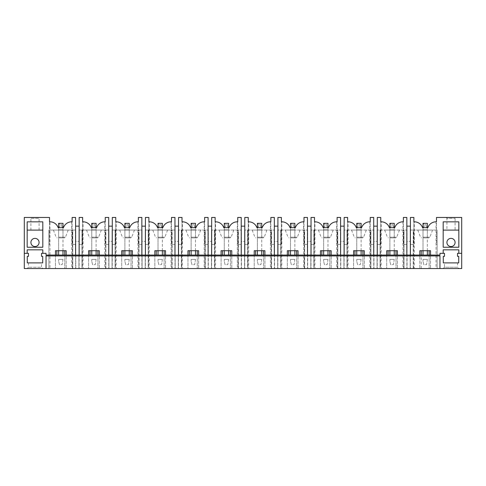 <?xml version="1.0" encoding="UTF-8"?>
<svg xmlns="http://www.w3.org/2000/svg" width="486" height="486" viewBox="0 0 486 486"><rect width="100%" height="100%" fill="white"/><g stroke="black" fill="none" stroke-linecap="round" stroke-linejoin="round"><path stroke-width="0.36" stroke-dasharray="2.43 1.82" d="M46.036 255.934L46.036 268.539L461.7 268.539L461.7 217.461L436.489 217.461L436.489 244.415L437.139 244.415L437.139 268.539L437.139 244.415L436.489 244.415L436.489 221.81L436.051 221.81L436.051 268.539M46.036 268.539L24.3 268.539L24.3 217.461L49.511 217.461L49.511 244.415L49.511 221.81L49.949 221.81L49.949 268.539M42.817 268.539L27.167 268.539L42.817 268.539L41.517 267.233L28.474 267.233L41.517 267.233L41.517 262.89L28.474 262.89L41.517 262.89M208.312 268.539L178.313 268.539L208.312 268.539L208.312 230.066L178.313 230.066L208.312 230.066L208.312 268.539M241.433 268.539L211.44 268.539L241.433 268.539L241.433 230.066L211.44 230.066L241.433 230.066L241.433 268.539M274.56 268.539L244.567 268.539L274.56 268.539L274.56 230.066L244.567 230.066L274.56 230.066L274.56 268.539M307.687 268.539L277.688 268.539L307.687 268.539L307.687 230.066L277.688 230.066L307.687 230.066L307.687 268.539M340.808 268.539L310.815 268.539L340.808 268.539L340.808 230.066L310.815 230.066L340.808 230.066L340.808 268.539M373.934 268.539L343.936 268.539L373.934 268.539L373.934 230.066L343.936 230.066L373.934 230.066L373.934 268.539M407.055 268.539L377.063 268.539L407.055 268.539L407.055 230.066L377.063 230.066L407.055 230.066L407.055 268.539M42.817 253.321L41.517 253.321L41.517 256.365L42.707 256.365L42.707 262.89L27.277 262.89L27.277 256.365L28.474 256.365L28.474 253.321L27.167 253.321L27.167 249.847L42.817 249.847L42.817 253.321L46.036 253.321L46.036 255.065L419.837 255.065L419.837 268.539L419.837 250.715L421.228 250.715L421.228 268.539L410.19 268.539L437.139 268.539L437.139 230.066L437.139 268.539L419.837 268.539L421.228 268.539L421.228 255.065M172.141 268.539L145.192 268.539L175.185 268.539L172.141 268.539L172.141 230.066L145.192 230.066L175.185 230.066L172.141 230.066L172.141 268.539M139.02 268.539L112.066 268.539L142.064 268.539L139.02 268.539L139.02 230.066L112.066 230.066L142.064 230.066L139.02 230.066L139.02 268.539M105.893 268.539L78.945 268.539L108.937 268.539L105.893 268.539L105.893 230.066L78.945 230.066L108.937 230.066L105.893 230.066L105.893 268.539M72.42 230.066L75.81 230.066L75.81 268.539L75.81 230.066L72.772 230.066L72.772 268.539L48.861 268.539L75.81 268.539L72.772 268.539L72.772 230.066L48.861 230.066L72.42 230.066L72.42 268.539M458.833 268.539L443.183 268.539L458.833 268.539L457.526 267.233L444.483 267.233L444.483 262.89L457.526 262.89L444.483 262.89M439.964 255.934L439.964 268.539M419.837 255.065L439.964 255.065L439.964 253.321L443.183 253.321L443.183 249.847L458.833 249.847L458.833 253.321L457.526 253.321L457.526 256.365L458.723 256.365L458.723 262.89L443.293 262.89L443.293 256.365L444.483 256.365L444.483 253.321L443.183 253.321M27.167 253.321L24.3 253.321M461.7 253.321L458.833 253.321M30.041 217.461L39.949 217.461L30.041 217.461L30.91 218.329L39.08 218.329L30.91 218.329L30.91 230.109L39.08 230.109L30.91 230.109M49.949 221.81C53.539 221.768 56.279 223.724 58.168 227.679L63.459 227.679C65.349 223.724 68.089 221.768 71.685 221.81L72.116 221.81L72.116 244.415L75.64 244.415L75.64 268.539L75.64 244.415L72.116 244.415L72.116 217.461L75.597 217.461L75.597 241.372L79.157 241.372L75.597 241.372L75.597 226.154L79.157 226.154L79.157 241.372L79.157 217.461L82.638 217.461L82.638 244.415L82.638 221.81L83.07 221.81L83.07 268.539M83.07 221.81C86.666 221.768 89.406 223.724 91.295 227.679L96.586 227.679C98.476 223.724 101.216 221.768 104.806 221.81L105.243 221.81L105.243 244.415L108.761 244.415L108.761 268.539L108.761 244.415L105.243 244.415L105.243 217.461L108.718 217.461L108.718 241.372L112.284 241.372L108.718 241.372L108.718 226.154L112.284 226.154L112.284 241.372L112.284 217.461L115.759 217.461L115.759 244.415L115.759 221.81L116.197 221.81L116.197 268.539M116.197 221.81C119.793 221.768 122.533 223.724 124.416 227.679L129.707 227.679C131.597 223.724 134.336 221.768 137.933 221.81L138.364 221.81L138.364 244.415L141.888 244.415L141.888 268.539L141.888 244.415L138.364 244.415L138.364 217.461L141.845 217.461L141.845 241.372L145.411 241.372L141.845 241.372L141.845 226.154L145.411 226.154L145.411 241.372L145.411 217.461L148.886 217.461L148.886 244.415L148.886 221.81L149.324 221.81L149.324 268.539M149.324 221.81C152.914 221.768 155.654 223.724 157.543 227.679L162.834 227.679C164.724 223.724 167.463 221.768 171.054 221.81L171.491 221.81L171.491 244.415L175.015 244.415L175.015 268.539L175.015 244.415L171.491 244.415L171.491 217.461L174.966 217.461L174.966 241.372L178.532 241.372L174.966 241.372L174.966 226.154L178.532 226.154L178.532 241.372L178.532 217.461L182.013 217.461L182.013 244.415L182.013 221.81L182.444 221.81L182.444 268.539M182.444 221.81C186.041 221.768 188.781 223.724 190.67 227.679L195.961 227.679C197.845 223.724 200.59 221.768 204.181 221.81L204.618 221.81L204.618 244.415L208.136 244.415L208.136 268.539L208.136 244.415L204.618 244.415L204.618 217.461L208.093 217.461L208.093 241.372L211.659 241.372L208.093 241.372L208.093 226.154L211.659 226.154L211.659 241.372L211.659 217.461L215.134 217.461L215.134 244.415L215.134 221.81L215.571 221.81L215.571 268.539M215.571 221.81C219.162 221.768 221.902 223.724 223.791 227.679L229.082 227.679C230.972 223.724 233.711 221.768 237.308 221.81L237.739 221.81L237.739 244.415L241.263 244.415L241.263 268.539L241.263 244.415L237.739 244.415L237.739 217.461L241.22 217.461L241.22 241.372L244.78 241.372L241.22 241.372L241.22 226.154L244.78 226.154L244.78 241.372L244.78 217.461L248.261 217.461L248.261 244.415L248.261 221.81L248.692 221.81L248.692 268.539M248.692 221.81C252.289 221.768 255.029 223.724 256.918 227.679L262.209 227.679C264.098 223.724 266.838 221.768 270.429 221.81L270.866 221.81L270.866 244.415L274.383 244.415L274.383 268.539L274.383 244.415L270.866 244.415L270.866 217.461L274.341 217.461L274.341 241.372L277.907 241.372L274.341 241.372L274.341 226.154L277.907 226.154L277.907 241.372L277.907 217.461L281.382 217.461L281.382 244.415L281.382 221.81L281.819 221.81L281.819 268.539M281.819 221.81C285.41 221.768 288.155 223.724 290.039 227.679L295.33 227.679C297.219 223.724 299.959 221.768 303.556 221.81L303.987 221.81L303.987 244.415L307.51 244.415L307.51 268.539L307.51 244.415L303.987 244.415L303.987 217.461L307.468 217.461L307.468 241.372L311.034 241.372L307.468 241.372L307.468 226.154L311.034 226.154L311.034 241.372L311.034 217.461L314.509 217.461L314.509 244.415L314.509 221.81L314.946 221.81L314.946 268.539M314.946 221.81C318.537 221.768 321.276 223.724 323.166 227.679L328.457 227.679C330.346 223.724 333.086 221.768 336.677 221.81L337.114 221.81L337.114 244.415L340.637 244.415L340.637 268.539L340.637 244.415L337.114 244.415L337.114 217.461L340.589 217.461L340.589 241.372L344.155 241.372L340.589 241.372L340.589 226.154L344.155 226.154L344.155 241.372L344.155 217.461L347.636 217.461L347.636 244.415L347.636 221.81L348.067 221.81L348.067 268.539M348.067 221.81C351.664 221.768 354.403 223.724 356.293 227.679L361.584 227.679C363.467 223.724 366.207 221.768 369.803 221.81L370.241 221.81L370.241 244.415L373.758 244.415L373.758 268.539L373.758 244.415L370.241 244.415L370.241 217.461L373.716 217.461L373.716 241.372L377.282 241.372L373.716 241.372L373.716 226.154L377.282 226.154L377.282 241.372L377.282 217.461L380.757 217.461L380.757 244.415L380.757 221.81L381.194 221.81L381.194 268.539M381.194 221.81C384.784 221.768 387.524 223.724 389.414 227.679L394.705 227.679C396.594 223.724 399.334 221.768 402.93 221.81L403.362 221.81L403.362 244.415L406.885 244.415L406.885 268.539L406.885 244.415L403.362 244.415L403.362 217.461L406.843 217.461L406.843 241.372L410.403 241.372L406.843 241.372L406.843 226.154L410.403 226.154L410.403 241.372L410.403 217.461L413.884 217.461L413.884 244.415L413.884 221.81L414.315 221.81L414.315 268.539M455.959 217.461L446.051 217.461L455.959 217.461L455.09 218.329L455.09 230.109L446.92 230.109L455.09 230.109M48.861 244.415L49.511 244.415L48.861 244.415L48.861 268.539L48.861 244.415M30.91 242.459A4.088 4.088 0 0 1 34.992 238.371A4.088 4.088 0 0 1 39.08 242.459A4.088 4.088 0 0 1 34.992 246.542A4.088 4.088 0 0 1 30.91 242.459M79.115 244.415L82.638 244.415L79.115 244.415L79.115 268.539L79.115 244.415M112.242 244.415L115.759 244.415L112.242 244.415L112.242 268.539L112.242 244.415M145.363 244.415L148.886 244.415L145.363 244.415L145.363 268.539L145.363 244.415M178.49 244.415L182.013 244.415L178.49 244.415L178.49 268.539L178.49 244.415M211.617 244.415L215.134 244.415L211.617 244.415L211.617 268.539L211.617 244.415M244.737 244.415L248.261 244.415L244.737 244.415L244.737 268.539L244.737 244.415M277.864 244.415L281.382 244.415L277.864 244.415L277.864 268.539L277.864 244.415M310.985 244.415L314.509 244.415L310.985 244.415L310.985 268.539L310.985 244.415M344.112 244.415L347.636 244.415L344.112 244.415L344.112 268.539L344.112 244.415M377.239 244.415L380.757 244.415L377.239 244.415L377.239 268.539L377.239 244.415M410.36 244.415L413.884 244.415L410.36 244.415L410.36 268.539L410.36 244.415M455.09 242.459A4.088 4.088 0 0 1 451.008 246.542A4.088 4.088 0 0 1 446.92 242.459A4.088 4.088 0 0 1 451.008 238.371A4.088 4.088 0 0 1 455.09 242.459M410.403 255.065L410.403 226.154M406.843 255.065L406.843 226.154M377.282 255.065L377.282 226.154M373.716 255.065L373.716 226.154M344.155 255.065L344.155 226.154M340.589 255.065L340.589 226.154M311.034 255.065L311.034 226.154M307.468 255.065L307.468 226.154M277.907 255.065L277.907 226.154M274.341 255.065L274.341 226.154M244.78 255.065L244.78 226.154M241.22 255.065L241.22 226.154M211.659 255.065L211.659 226.154M208.093 255.065L208.093 226.154M178.532 255.065L178.532 226.154M174.966 255.065L174.966 226.154M145.411 255.065L145.411 226.154M141.845 255.065L141.845 226.154M112.284 255.065L112.284 226.154M108.718 255.065L108.718 226.154M79.157 255.065L79.157 226.154M75.597 255.065L75.597 226.154M429.138 255.065L429.138 268.539L429.138 250.715L430.529 250.715L430.529 268.539L430.529 255.065M421.228 250.715L429.138 250.715M413.228 268.539L413.228 230.066L437.139 230.066L410.19 230.066L413.228 230.066L413.228 268.539M410.19 268.539L410.19 230.066L410.19 268.539M413.58 268.539L413.58 230.066M428.725 230.066L417.796 230.066L428.725 230.066M423.44 237.891L428.828 237.891L423.44 237.891M427.358 250.715L427.358 227.679L427.358 237.891L427.358 227.679L427.358 229.848L423.008 229.848L423.008 237.891L427.358 237.891L423.008 237.891L423.008 227.679L427.358 227.679L423.008 227.679L424.314 226.373L426.052 226.373L426.052 224.635L424.314 224.635L424.314 226.373M436.051 221.81C432.461 221.768 429.721 223.724 427.832 227.679L422.541 227.679C420.651 223.724 417.911 221.768 414.315 221.81M396.017 255.065L396.017 268.539L396.017 250.715L397.408 250.715L397.408 268.539L397.408 255.065M386.716 255.065L386.716 268.539L386.716 250.715L396.017 250.715M388.107 250.715L388.107 255.065M403.666 268.539L403.666 230.066M380.459 230.066L380.459 268.539M377.063 268.539L377.063 230.066L377.063 268.539M404.012 268.539L404.012 230.066L404.012 268.539M380.107 268.539L380.107 230.066L380.107 268.539M395.604 230.066L384.669 230.066L395.604 230.066M390.313 237.891L395.707 237.891L390.313 237.891M394.231 250.715L394.231 227.679L394.231 237.891L394.231 227.679L394.231 229.848L389.887 229.848L389.887 237.891L394.231 237.891L389.887 237.891L389.887 227.679L394.231 227.679L389.887 227.679L391.194 226.373L392.931 226.373L392.931 224.635L391.194 224.635L391.194 226.373M402.93 221.81L402.93 268.539M362.89 255.065L362.89 268.539L362.89 250.715L364.281 250.715L364.281 268.539L364.281 255.065M353.589 255.065L353.589 268.539L353.589 250.715L362.89 250.715M354.98 250.715L354.98 255.065M370.539 268.539L370.539 230.066M347.332 230.066L347.332 268.539M343.936 268.539L343.936 230.066L343.936 268.539M370.891 268.539L370.891 230.066L370.891 268.539M346.98 268.539L346.98 230.066L346.98 268.539M362.477 230.066L351.548 230.066L362.477 230.066M357.186 237.891L362.58 237.891L357.186 237.891M361.11 250.715L361.11 227.679L361.11 237.891L361.11 227.679L361.11 229.848L356.76 229.848L356.76 237.891L361.11 237.891L356.76 237.891L356.76 227.679L361.11 227.679L356.76 227.679L358.067 226.373L359.804 226.373L359.804 224.635L358.067 224.635L358.067 226.373M369.803 221.81L369.803 268.539M329.769 255.065L329.769 268.539L329.769 250.715L331.16 250.715L331.16 268.539L331.16 255.065M320.462 255.065L320.462 268.539L320.462 250.715L329.769 250.715M321.853 250.715L321.853 255.065M337.412 268.539L337.412 230.066M314.205 230.066L314.205 268.539M310.815 268.539L310.815 230.066L310.815 268.539M337.764 268.539L337.764 230.066L337.764 268.539M313.859 268.539L313.859 230.066L313.859 268.539M329.356 230.066L318.421 230.066L329.356 230.066M324.065 237.891L329.453 237.891L324.065 237.891M327.983 250.715L327.983 227.679L327.983 237.891L327.983 227.679L327.983 229.848L323.64 229.848L323.64 237.891L327.983 237.891L323.64 237.891L323.64 227.679L327.983 227.679L323.64 227.679L324.94 226.373L326.683 226.373L326.683 224.635L324.94 224.635L324.94 226.373M336.677 221.81L336.677 268.539M296.642 255.065L296.642 268.539L296.642 250.715L298.033 250.715L298.033 268.539L298.033 255.065M287.341 255.065L287.341 268.539L287.341 250.715L296.642 250.715M288.733 250.715L288.733 255.065M304.291 268.539L304.291 230.066M281.084 230.066L281.084 268.539M277.688 268.539L277.688 230.066L277.688 268.539M304.643 268.539L304.643 230.066L304.643 268.539M280.732 268.539L280.732 230.066L280.732 268.539M296.229 230.066L285.294 230.066L296.229 230.066M290.938 237.891L296.332 237.891L290.938 237.891M294.862 250.715L294.862 227.679L294.862 237.891L294.862 227.679L294.862 229.848L290.513 229.848L290.513 237.891L294.862 237.891L290.513 237.891L290.513 227.679L294.862 227.679L290.513 227.679L291.819 226.373L293.556 226.373L293.556 224.635L291.819 224.635L291.819 226.373M303.556 221.81L303.556 268.539M263.515 255.065L263.515 268.539L263.515 250.715L264.906 250.715L264.906 268.539L264.906 255.065M254.214 255.065L254.214 268.539L254.214 250.715L263.515 250.715M255.606 250.715L255.606 255.065M271.164 268.539L271.164 230.066M247.957 230.066L247.957 268.539M244.567 268.539L244.567 230.066L244.567 268.539M271.516 268.539L271.516 230.066L271.516 268.539M247.605 268.539L247.605 230.066L247.605 268.539M263.102 230.066L252.173 230.066L263.102 230.066M257.817 237.891L263.205 237.891L257.817 237.891M261.735 250.715L261.735 227.679L261.735 237.891L261.735 227.679L261.735 229.848L257.392 229.848L257.392 237.891L261.735 237.891L257.392 237.891L257.392 227.679L261.735 227.679L257.392 227.679L258.692 226.373L260.429 226.373L260.429 224.635L258.692 224.635L258.692 226.373M270.429 221.81L270.429 268.539M230.394 255.065L230.394 268.539L230.394 250.715L231.786 250.715L231.786 268.539L231.786 255.065M221.094 255.065L221.094 268.539L221.094 250.715L230.394 250.715M222.485 250.715L222.485 255.065M238.043 268.539L238.043 230.066M214.836 230.066L214.836 268.539M211.44 268.539L211.44 230.066L211.44 268.539M238.395 268.539L238.395 230.066L238.395 268.539M214.484 268.539L214.484 230.066L214.484 268.539M229.981 230.066L219.046 230.066L229.981 230.066M224.69 237.891L230.085 237.891L224.69 237.891M228.608 250.715L228.608 227.679L228.608 237.891L228.608 227.679L228.608 229.848L224.265 229.848L224.265 237.891L228.608 237.891L224.265 237.891L224.265 227.679L228.608 227.679L224.265 227.679L225.571 226.373L227.308 226.373L227.308 224.635L225.571 224.635L225.571 226.373M237.308 221.81L237.308 268.539M197.267 255.065L197.267 268.539L197.267 250.715L198.659 250.715L198.659 268.539L198.659 255.065M187.967 255.065L187.967 268.539L187.967 250.715L197.267 250.715M189.358 250.715L189.358 255.065M204.916 268.539L204.916 230.066M181.709 230.066L181.709 268.539M178.313 268.539L178.313 230.066L178.313 268.539M205.268 268.539L205.268 230.066L205.268 268.539M181.357 268.539L181.357 230.066L181.357 268.539M196.854 230.066L185.925 230.066L196.854 230.066M191.569 237.891L196.958 237.891L191.569 237.891M195.487 250.715L195.487 227.679L195.487 237.891L195.487 227.679L195.487 229.848L191.138 229.848L191.138 237.891L195.487 237.891L191.138 237.891L191.138 227.679L195.487 227.679L191.138 227.679L192.444 226.373L194.181 226.373L194.181 224.635L192.444 224.635L192.444 226.373M204.181 221.81L204.181 268.539M164.147 255.065L164.147 268.539L164.147 250.715L165.538 250.715L165.538 268.539L165.538 255.065M154.84 255.065L154.84 268.539L154.84 250.715L164.147 250.715M156.231 250.715L156.231 255.065M171.795 268.539L171.795 230.066M175.185 268.539L175.185 230.066L175.185 268.539M148.588 230.066L148.588 268.539M145.192 268.539L145.192 230.066L145.192 268.539M148.236 268.539L148.236 230.066L148.236 268.539M163.733 230.066L152.798 230.066L163.733 230.066M158.442 237.891L163.831 237.891L158.442 237.891M162.36 250.715L162.36 227.679L162.36 237.891L162.36 227.679L162.36 229.848L158.017 229.848L158.017 237.891L162.36 237.891L158.017 237.891L158.017 227.679L162.36 227.679L158.017 227.679L159.317 226.373L161.06 226.373L161.06 224.635L159.317 224.635L159.317 226.373M171.054 221.81L171.054 268.539M131.02 255.065L131.02 268.539L131.02 250.715L132.411 250.715L132.411 268.539L132.411 255.065M121.719 255.065L121.719 268.539L121.719 250.715L131.02 250.715M123.11 250.715L123.11 255.065M138.668 268.539L138.668 230.066M142.064 268.539L142.064 230.066L142.064 268.539M115.461 230.066L115.461 268.539M112.066 268.539L112.066 230.066L112.066 268.539M115.109 268.539L115.109 230.066L115.109 268.539M130.606 230.066L119.671 230.066L130.606 230.066M125.315 237.891L130.71 237.891L125.315 237.891M129.24 250.715L129.24 227.679L129.24 237.891L129.24 227.679L129.24 229.848L124.89 229.848L124.89 237.891L129.24 237.891L124.89 237.891L124.89 227.679L129.24 227.679L124.89 227.679L126.196 226.373L127.933 226.373L127.933 224.635L126.196 224.635L126.196 226.373M137.933 221.81L137.933 268.539M97.893 255.065L97.893 268.539L97.893 250.715L99.284 250.715L99.284 268.539L99.284 255.065M88.592 255.065L88.592 268.539L88.592 250.715L97.893 250.715M89.983 250.715L89.983 255.065M105.541 268.539L105.541 230.066M108.937 268.539L108.937 230.066L108.937 268.539M82.334 230.066L82.334 268.539M78.945 268.539L78.945 230.066L78.945 268.539M81.988 268.539L81.988 230.066L81.988 268.539M97.486 230.066L86.551 230.066L97.486 230.066M92.194 237.891L97.583 237.891L92.194 237.891M96.113 250.715L96.113 227.679L96.113 237.891L96.113 227.679L96.113 229.848L91.769 229.848L91.769 237.891L96.113 237.891L91.769 237.891L91.769 227.679L96.113 227.679L91.769 227.679L93.069 226.373L94.806 226.373L94.806 224.635L93.069 224.635L93.069 226.373M104.806 221.81L104.806 268.539M64.772 255.065L64.772 268.539L64.772 250.715L66.163 250.715L66.163 268.539L66.163 255.065M55.471 255.065L55.471 268.539L55.471 250.715L64.772 250.715M56.862 250.715L56.862 255.065M48.861 268.539L48.861 230.066L48.861 268.539M64.359 230.066L53.424 230.066L64.359 230.066M59.067 237.891L64.462 237.891L59.067 237.891M62.992 250.715L62.992 227.679L62.992 237.891L62.992 227.679L62.992 229.848L58.642 229.848L58.642 237.891L62.992 237.891L58.642 237.891L58.642 227.679L62.992 227.679L58.642 227.679L59.948 226.373L61.686 226.373L61.686 224.635L59.948 224.635L59.948 226.373M71.685 221.81L71.685 268.539M62.992 255.065L62.992 229.848L58.642 229.848L58.642 227.679L62.992 227.679L58.642 227.679L58.642 229.848L58.642 223.329L62.992 223.329L61.686 224.635M96.113 255.065L96.113 229.848L91.769 229.848L91.769 227.679L96.113 227.679L91.769 227.679L91.769 229.848L91.769 223.329L96.113 223.329L94.806 224.635M129.24 255.065L129.24 229.848L124.89 229.848L124.89 227.679L129.24 227.679L124.89 227.679L124.89 229.848L124.89 223.329L129.24 223.329L127.933 224.635M162.36 255.065L162.36 229.848L158.017 229.848L158.017 227.679L162.36 227.679L158.017 227.679L158.017 229.848L158.017 223.329L162.36 223.329L161.06 224.635M195.487 255.065L195.487 229.848L191.138 229.848L191.138 227.679L195.487 227.679L191.138 227.679L191.138 229.848L191.138 223.329L195.487 223.329L194.181 224.635M228.608 255.065L228.608 229.848L224.265 229.848L224.265 227.679L228.608 227.679L224.265 227.679L224.265 229.848L224.265 223.329L228.608 223.329L227.308 224.635M261.735 255.065L261.735 229.848L257.392 229.848L257.392 227.679L261.735 227.679L257.392 227.679L257.392 229.848L257.392 223.329L261.735 223.329L260.429 224.635M294.862 255.065L294.862 229.848L290.513 229.848L290.513 227.679L294.862 227.679L290.513 227.679L290.513 229.848L290.513 223.329L294.862 223.329L293.556 224.635M327.983 255.065L327.983 229.848L323.64 229.848L323.64 227.679L327.983 227.679L323.64 227.679L323.64 229.848L323.64 223.329L327.983 223.329L326.683 224.635M361.11 255.065L361.11 229.848L356.76 229.848L356.76 227.679L361.11 227.679L356.76 227.679L356.76 229.848L356.76 223.329L361.11 223.329L359.804 224.635M394.231 255.065L394.231 229.848L389.887 229.848L389.887 227.679L394.231 227.679L389.887 227.679L389.887 229.848L389.887 223.329L394.231 223.329L392.931 224.635M427.358 255.065L427.358 229.848L423.008 229.848L423.008 227.679L427.358 227.679L423.008 227.679L423.008 229.848L423.008 223.329L427.358 223.329L426.052 224.635M27.167 230.109L27.167 247.24L42.817 247.24L42.817 230.109L27.167 230.109L27.167 221.853L42.817 221.853L42.817 230.109M28.474 262.89L28.474 267.233L27.167 268.539M39.08 230.109L39.08 218.329L39.949 217.461M458.833 230.109L443.183 230.109L443.183 247.24L458.833 247.24L458.833 221.853L443.183 221.853L443.183 230.109M443.183 268.539L444.483 267.233L457.526 267.233L457.526 262.89M446.051 217.461L446.92 218.329L455.09 218.329L446.92 218.329L446.92 230.109M58.642 255.065L58.642 229.848L62.992 229.848L58.642 229.848L58.642 250.715M62.992 259.409L58.642 259.409L62.992 259.409L62.172 264.627L59.456 264.627L58.642 261.365L59.456 264.627L62.172 264.627L62.992 259.409M58.642 259.409L58.642 261.365L58.642 259.409M61.686 226.373L62.992 227.679L62.992 223.329M58.642 223.329L59.948 224.635M91.769 255.065L91.769 229.848L96.113 229.848L91.769 229.848L91.769 250.715M96.113 259.409L91.769 259.409L96.113 259.409L95.299 264.627L92.583 264.627L91.769 261.365L92.583 264.627L95.299 264.627L96.113 259.409M91.769 259.409L91.769 261.365L91.769 259.409M94.806 226.373L96.113 227.679L96.113 223.329M91.769 223.329L93.069 224.635M124.89 255.065L124.89 229.848L129.24 229.848L124.89 229.848L124.89 250.715M129.24 259.409L124.89 259.409L129.24 259.409L128.425 264.627L125.704 264.627L124.89 261.365L125.704 264.627L128.425 264.627L129.24 259.409M124.89 259.409L124.89 261.365L124.89 259.409M127.933 226.373L129.24 227.679L129.24 223.329M124.89 223.329L126.196 224.635M158.017 255.065L158.017 229.848L162.36 229.848L158.017 229.848L158.017 250.715M162.36 259.409L158.017 259.409L162.36 259.409L161.546 264.627L158.831 264.627L158.017 261.365L158.831 264.627L161.546 264.627L162.36 259.409M158.017 259.409L158.017 261.365L158.017 259.409M161.06 226.373L162.36 227.679L162.36 223.329M158.017 223.329L159.317 224.635M191.138 255.065L191.138 229.848L195.487 229.848L191.138 229.848L191.138 250.715M195.487 259.409L191.138 259.409L195.487 259.409L194.673 264.627L191.952 264.627L191.138 261.365L191.952 264.627L194.673 264.627L195.487 259.409M191.138 259.409L191.138 261.365L191.138 259.409M194.181 226.373L195.487 227.679L195.487 223.329M191.138 223.329L192.444 224.635M224.265 255.065L224.265 229.848L228.608 229.848L224.265 229.848L224.265 250.715M228.608 259.409L224.265 259.409L228.608 259.409L227.794 264.627L225.079 264.627L224.265 261.365L225.079 264.627L227.794 264.627L228.608 259.409M224.265 259.409L224.265 261.365L224.265 259.409M227.308 226.373L228.608 227.679L228.608 223.329M224.265 223.329L225.571 224.635M257.392 255.065L257.392 229.848L261.735 229.848L257.392 229.848L257.392 250.715M261.735 259.409L257.392 259.409L261.735 259.409L260.921 264.627L258.206 264.627L257.392 261.365L258.206 264.627L260.921 264.627L261.735 259.409M257.392 259.409L257.392 261.365L257.392 259.409M260.429 226.373L261.735 227.679L261.735 223.329M257.392 223.329L258.692 224.635M290.513 255.065L290.513 229.848L294.862 229.848L290.513 229.848L290.513 250.715M294.862 259.409L290.513 259.409L294.862 259.409L294.048 264.627L291.327 264.627L290.513 261.365L291.327 264.627L294.048 264.627L294.862 259.409M290.513 259.409L290.513 261.365L290.513 259.409M293.556 226.373L294.862 227.679L294.862 223.329M290.513 223.329L291.819 224.635M323.64 255.065L323.64 229.848L327.983 229.848L323.64 229.848L323.64 250.715M327.983 259.409L323.64 259.409L327.983 259.409L327.169 264.627L324.454 264.627L323.64 261.365L324.454 264.627L327.169 264.627L327.983 259.409M323.64 259.409L323.64 261.365L323.64 259.409M326.683 226.373L327.983 227.679L327.983 223.329M323.64 223.329L324.94 224.635M356.76 255.065L356.76 229.848L361.11 229.848L356.76 229.848L356.76 250.715M361.11 259.409L356.76 259.409L361.11 259.409L360.296 264.627L357.575 264.627L356.76 261.365L357.575 264.627L360.296 264.627L361.11 259.409M356.76 259.409L356.76 261.365L356.76 259.409M359.804 226.373L361.11 227.679L361.11 223.329M356.76 223.329L358.067 224.635M389.887 255.065L389.887 229.848L394.231 229.848L389.887 229.848L389.887 250.715M394.231 259.409L389.887 259.409L394.231 259.409L393.417 264.627L390.701 264.627L389.887 261.365L390.701 264.627L393.417 264.627L394.231 259.409M389.887 259.409L389.887 261.365L389.887 259.409M392.931 226.373L394.231 227.679L394.231 223.329M389.887 223.329L391.194 224.635M423.008 255.065L423.008 229.848L427.358 229.848L423.008 229.848L423.008 250.715M427.358 259.409L423.008 259.409L427.358 259.409L426.544 264.627L423.828 264.627L423.008 261.365L423.828 264.627L426.544 264.627L427.358 259.409M423.008 259.409L423.008 261.365L423.008 259.409M426.052 226.373L427.358 227.679L427.358 223.329M423.008 223.329L424.314 224.635M422.942 237.18L429.867 237.18L422.942 237.18M389.815 237.18L396.74 237.18L389.815 237.18M356.694 237.18L363.613 237.18L356.694 237.18M323.567 237.18L330.492 237.18L323.567 237.18M290.446 237.18L297.365 237.18L290.446 237.18M257.319 237.18L264.244 237.18L257.319 237.18M224.192 237.18L231.117 237.18L224.192 237.18M191.071 237.18L197.996 237.18L191.071 237.18M157.944 237.18L164.869 237.18L157.944 237.18M124.823 237.18L131.742 237.18L124.823 237.18M91.696 237.18L98.622 237.18L91.696 237.18M58.569 237.18L65.495 237.18L58.569 237.18M417.796 230.066L420.505 237.18L421.538 237.891M432.576 230.066L429.867 237.18L428.828 237.891M384.669 230.066L387.378 237.18L388.417 237.891M399.449 230.066L396.74 237.18L395.707 237.891M351.548 230.066L354.258 237.18L355.29 237.891M366.329 230.066L363.613 237.18L362.58 237.891M318.421 230.066L321.131 237.18L322.169 237.891M333.202 230.066L330.492 237.18L329.453 237.891M285.294 230.066L288.004 237.18L289.042 237.891M300.075 230.066L297.365 237.18L296.332 237.891M252.173 230.066L254.883 237.18L255.915 237.891M266.954 230.066L264.244 237.18L263.205 237.891M219.046 230.066L221.756 237.18L222.795 237.891M233.827 230.066L231.117 237.18L230.085 237.891M185.925 230.066L188.635 237.18L189.668 237.891M200.706 230.066L197.996 237.18L196.958 237.891M152.798 230.066L155.508 237.18L156.547 237.891M167.579 230.066L164.869 237.18L163.831 237.891M119.671 230.066L122.387 237.18L123.42 237.891M134.452 230.066L131.742 237.18L130.71 237.891M86.551 230.066L89.26 237.18L90.293 237.891M101.331 230.066L98.622 237.18L97.583 237.891M53.424 230.066L56.133 237.18L57.172 237.891M68.204 230.066L65.495 237.18L64.462 237.891"/><path stroke-width="0.73" d="M410.403 255.065L410.403 217.461L413.884 217.461L413.884 221.81L414.315 221.81A8.693 8.693 0 0 1 422.541 227.679L427.832 227.679A8.693 8.693 0 0 1 436.051 221.81L436.489 221.81L436.489 217.461L461.7 217.461L461.7 268.539L24.3 268.539L24.3 253.321L27.167 253.321L27.167 249.847L42.817 249.847L42.817 253.321L41.517 253.321L41.517 256.365L42.707 256.365L42.707 262.89L27.277 262.89L27.277 256.365L28.474 256.365L28.474 253.321L27.167 253.321M46.036 268.539L46.036 255.934L439.964 255.934L439.964 268.539M461.7 253.321L457.526 253.321L457.526 256.365L458.723 256.365L458.723 262.89L443.293 262.89L443.293 256.365L444.483 256.365L444.483 253.321L439.964 253.321L439.964 255.065L46.036 255.065L46.036 253.321L42.817 253.321M75.597 255.065L75.597 217.461L72.116 217.461L72.116 221.81L71.685 221.81A8.693 8.693 0 0 0 63.459 227.679L58.168 227.679A8.693 8.693 0 0 0 49.949 221.81L49.511 221.81L49.511 217.461L24.3 217.461L24.3 253.321M55.471 255.065L55.471 250.715L66.163 250.715L66.163 255.065M27.167 247.24L27.167 221.853L42.817 221.853L42.817 247.24L27.167 247.24M79.157 255.065L79.157 217.461L82.638 217.461L82.638 221.81L83.07 221.81A8.693 8.693 0 0 1 91.295 227.679L96.586 227.679A8.693 8.693 0 0 1 104.806 221.81L105.243 221.81L105.243 217.461L108.718 217.461L108.718 255.065M88.592 255.065L88.592 250.715L99.284 250.715L99.284 255.065M112.284 255.065L112.284 217.461L115.759 217.461L115.759 221.81L116.197 221.81A8.693 8.693 0 0 1 124.416 227.679L129.707 227.679A8.693 8.693 0 0 1 137.933 221.81L138.364 221.81L138.364 217.461L141.845 217.461L141.845 255.065M121.719 255.065L121.719 250.715L132.411 250.715L132.411 255.065M145.411 255.065L145.411 217.461L148.886 217.461L148.886 221.81L149.324 221.81A8.693 8.693 0 0 1 157.543 227.679L162.834 227.679A8.693 8.693 0 0 1 171.054 221.81L171.491 221.81L171.491 217.461L174.966 217.461L174.966 255.065M154.84 255.065L154.84 250.715L165.538 250.715L165.538 255.065M178.532 255.065L178.532 217.461L182.013 217.461L182.013 221.81L182.444 221.81A8.693 8.693 0 0 1 190.67 227.679L195.961 227.679A8.693 8.693 0 0 1 204.181 221.81L204.618 221.81L204.618 217.461L208.093 217.461L208.093 255.065M187.967 255.065L187.967 250.715L198.659 250.715L198.659 255.065M211.659 255.065L211.659 217.461L215.134 217.461L215.134 221.81L215.571 221.81A8.693 8.693 0 0 1 223.791 227.679L229.082 227.679A8.693 8.693 0 0 1 237.308 221.81L237.739 221.81L237.739 217.461L241.22 217.461L241.22 255.065M221.094 255.065L221.094 250.715L231.786 250.715L231.786 255.065M244.78 255.065L244.78 217.461L248.261 217.461L248.261 221.81L248.692 221.81A8.693 8.693 0 0 1 256.918 227.679L262.209 227.679A8.693 8.693 0 0 1 270.429 221.81L270.866 221.81L270.866 217.461L274.341 217.461L274.341 255.065M254.214 255.065L254.214 250.715L264.906 250.715L264.906 255.065M277.907 255.065L277.907 217.461L281.382 217.461L281.382 221.81L281.819 221.81A8.693 8.693 0 0 1 290.039 227.679L295.33 227.679A8.693 8.693 0 0 1 303.556 221.81L303.987 221.81L303.987 217.461L307.468 217.461L307.468 255.065M287.341 255.065L287.341 250.715L298.033 250.715L298.033 255.065M311.034 255.065L311.034 217.461L314.509 217.461L314.509 221.81L314.946 221.81A8.693 8.693 0 0 1 323.166 227.679L328.457 227.679A8.693 8.693 0 0 1 336.677 221.81L337.114 221.81L337.114 217.461L340.589 217.461L340.589 255.065M320.462 255.065L320.462 250.715L331.16 250.715L331.16 255.065M344.155 255.065L344.155 217.461L347.636 217.461L347.636 221.81L348.067 221.81A8.693 8.693 0 0 1 356.293 227.679L361.584 227.679A8.693 8.693 0 0 1 369.803 221.81L370.241 221.81L370.241 217.461L373.716 217.461L373.716 255.065M353.589 255.065L353.589 250.715L364.281 250.715L364.281 255.065M406.843 255.065L406.843 217.461L403.362 217.461L403.362 221.81L402.93 221.81A8.693 8.693 0 0 0 394.705 227.679L389.414 227.679A8.693 8.693 0 0 0 381.194 221.81L380.757 221.81L380.757 217.461L377.282 217.461L377.282 255.065M386.716 255.065L386.716 250.715L397.408 250.715L397.408 255.065M419.837 255.065L419.837 250.715L430.529 250.715L430.529 255.065M443.183 253.321L443.183 249.847L458.833 249.847L458.833 253.321M458.833 247.24L443.183 247.24L443.183 221.853L458.833 221.853L458.833 247.24M406.843 226.154L410.403 226.154M373.716 226.154L377.282 226.154M340.589 226.154L344.155 226.154M307.468 226.154L311.034 226.154M274.341 226.154L277.907 226.154M241.22 226.154L244.78 226.154M208.093 226.154L211.659 226.154M174.966 226.154L178.532 226.154M141.845 226.154L145.411 226.154M108.718 226.154L112.284 226.154M75.597 226.154L79.157 226.154M429.138 255.065L429.138 250.715M421.228 255.065L421.228 250.715M396.017 255.065L396.017 250.715M388.107 255.065L388.107 250.715M362.89 255.065L362.89 250.715M354.98 255.065L354.98 250.715M329.769 255.065L329.769 250.715M321.853 255.065L321.853 250.715M296.642 255.065L296.642 250.715M288.733 255.065L288.733 250.715M263.515 255.065L263.515 250.715M255.606 255.065L255.606 250.715M230.394 255.065L230.394 250.715M222.485 255.065L222.485 250.715M197.267 255.065L197.267 250.715M189.358 255.065L189.358 250.715M164.147 255.065L164.147 250.715M156.231 255.065L156.231 250.715M131.02 255.065L131.02 250.715M123.11 255.065L123.11 250.715M97.893 255.065L97.893 250.715M89.983 255.065L89.983 250.715M64.772 255.065L64.772 250.715M56.862 255.065L56.862 250.715M39.08 242.459A4.088 4.088 0 0 0 34.992 238.371A4.088 4.088 0 0 0 30.91 242.459A4.088 4.088 0 0 0 34.992 246.542A4.088 4.088 0 0 0 39.08 242.459M42.817 230.109L27.167 230.109M446.92 242.459A4.088 4.088 0 0 1 451.008 238.371A4.088 4.088 0 0 1 455.09 242.459A4.088 4.088 0 0 1 451.008 246.542A4.088 4.088 0 0 1 446.92 242.459M458.833 230.109L443.183 230.109M58.642 227.679L58.642 223.329L62.992 223.329L62.992 227.679M62.992 250.715L62.992 255.065M58.642 250.715L58.642 255.065M91.769 227.679L91.769 223.329L96.113 223.329L96.113 227.679M96.113 250.715L96.113 255.065M91.769 250.715L91.769 255.065M124.89 227.679L124.89 223.329L129.24 223.329L129.24 227.679M129.24 250.715L129.24 255.065M124.89 250.715L124.89 255.065M158.017 227.679L158.017 223.329L162.36 223.329L162.36 227.679M162.36 250.715L162.36 255.065M158.017 250.715L158.017 255.065M191.138 227.679L191.138 223.329L195.487 223.329L195.487 227.679M195.487 250.715L195.487 255.065M191.138 250.715L191.138 255.065M224.265 227.679L224.265 223.329L228.608 223.329L228.608 227.679M228.608 250.715L228.608 255.065M224.265 250.715L224.265 255.065M257.392 227.679L257.392 223.329L261.735 223.329L261.735 227.679M261.735 250.715L261.735 255.065M257.392 250.715L257.392 255.065M290.513 227.679L290.513 223.329L294.862 223.329L294.862 227.679M294.862 250.715L294.862 255.065M290.513 250.715L290.513 255.065M323.64 227.679L323.64 223.329L327.983 223.329L327.983 227.679M327.983 250.715L327.983 255.065M323.64 250.715L323.64 255.065M356.76 227.679L356.76 223.329L361.11 223.329L361.11 227.679M361.11 250.715L361.11 255.065M356.76 250.715L356.76 255.065M389.887 227.679L389.887 223.329L394.231 223.329L394.231 227.679M394.231 250.715L394.231 255.065M389.887 250.715L389.887 255.065M423.008 227.679L423.008 223.329L427.358 223.329L427.358 227.679M427.358 250.715L427.358 255.065M423.008 250.715L423.008 255.065"/></g></svg>
